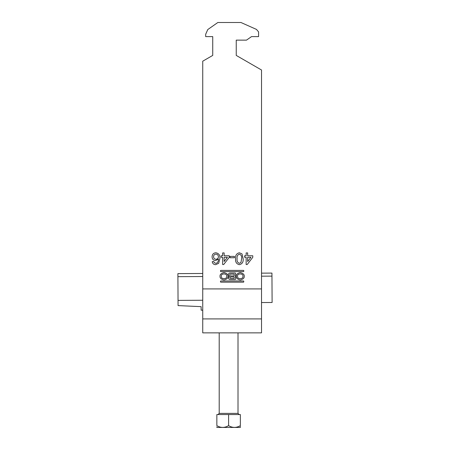 <?xml version="1.0" encoding="UTF-8"?>
<svg xmlns="http://www.w3.org/2000/svg" width="450" height="450" viewBox="0 0 450 450"><rect width="100%" height="100%" fill="white"/><g stroke="black" fill="none" stroke-linecap="round" stroke-linejoin="round"><path stroke-width="0.67" d="M220.044 276.283C219.819 278.021 221.141 279.248 224.01 279.962C226.879 279.248 228.206 278.021 227.976 276.283C228.206 274.545 226.879 273.319 224.01 272.604C221.141 273.319 219.819 274.545 220.044 276.283M226.643 276.283C227.582 273.195 220.444 273.195 221.377 276.283C220.444 279.366 227.582 279.366 226.643 276.283M242.888 276.283C243.821 279.366 236.683 279.366 237.617 276.283C236.683 273.195 243.821 273.195 242.888 276.283M236.284 276.283C236.059 274.545 237.381 273.319 240.249 272.604C243.124 273.319 244.446 274.545 244.221 276.283C244.446 278.021 243.124 279.248 240.249 279.962C237.381 279.248 236.059 278.021 236.284 276.283M220.843 280.986A0.36 0.36 0 0 0 220.483 281.346L220.483 281.801A0.36 0.36 0 0 0 220.843 282.161L243.422 282.161A0.36 0.36 0 0 0 243.776 281.801L243.776 281.346A0.36 0.36 0 0 0 243.422 280.986L220.843 280.986M246.15 252.922L247.657 252.922L247.657 255.786L252.782 255.786L252.782 257.293L247.202 264.527L246.15 264.527L246.15 257.293L244.643 257.293L244.643 255.786L246.15 255.786L246.15 252.922M230.023 256.387L234.394 256.387L234.394 257.743L230.023 257.743L230.023 256.387M215.629 264.679C213.683 264.594 212.552 263.588 212.237 261.664L213.744 261.512L214.29 262.716L215.73 263.323L217.013 262.974C218.081 261.911 218.548 260.606 218.413 259.059L215.561 260.606C213.339 260.336 212.181 259.065 212.085 256.793C212.197 254.368 213.435 253.024 215.803 252.771C218.79 253.305 220.168 255.189 219.921 258.424L218.644 263.34L215.629 264.679M222.638 252.922L224.145 252.922L224.145 255.786L229.269 255.786L229.269 257.293L223.689 264.527L222.638 264.527L222.638 257.293L221.13 257.293L221.13 255.786L222.638 255.786L222.638 252.922M241.993 253.901L243.135 258.716C243.501 261.99 242.241 263.976 239.366 264.679C236.492 263.97 235.237 261.984 235.597 258.716C235.232 255.454 236.492 253.468 239.366 252.771L241.993 253.901M202.742 61.189L212.732 55.417L212.732 36.608L205.678 36.608L205.678 34.256L207.776 29.554L217.845 22.5L240.947 22.5L256.5 29.424L258.581 31.905L258.581 36.608L251.528 36.608L246.493 40.134L236.244 40.134L236.244 55.417L261.523 70.009L261.523 288.923L202.742 288.923L202.742 61.189M243.422 271.581L220.843 271.581A0.36 0.36 0 0 1 220.483 271.221L220.483 270.765A0.36 0.36 0 0 1 220.843 270.405L243.422 270.405A0.36 0.36 0 0 1 243.776 270.765L243.776 271.221A0.36 0.36 0 0 1 243.422 271.581M229.449 276.57A1.581 1.581 0 0 0 230.164 279.562L235.024 279.562A0.568 0.568 0 0 0 235.592 278.994L235.592 273.572A0.568 0.568 0 0 0 235.024 273.004L230.147 273.004A1.851 1.851 0 0 0 229.449 276.57M261.523 288.923L261.523 332.865L202.742 332.865L202.742 288.923M212.732 36.608L212.732 55.417M236.244 55.417L236.244 40.134M202.742 318.915L261.523 318.915M215.977 259.251C217.491 259.138 218.301 258.328 218.413 256.821C218.329 255.201 217.496 254.301 215.916 254.126C214.386 254.295 213.615 255.167 213.593 256.748C213.638 258.311 214.431 259.144 215.977 259.251M227.407 257.293L224.145 257.293L224.145 261.529L227.407 257.293M240.947 262.513L241.627 258.722C241.999 256.416 241.245 254.886 239.366 254.126C237.487 254.886 236.734 256.421 237.105 258.722C236.734 261.039 237.493 262.569 239.383 263.323L240.947 262.513M250.92 257.293L247.657 257.293L247.657 261.529L250.92 257.293M234.203 278.443L230.743 278.443A0.765 0.765 0 0 1 229.984 277.684A0.765 0.765 0 0 1 230.743 276.919L234.203 276.919L234.203 278.443M230.507 274.129A0.9 0.9 0 0 0 229.607 275.029A0.9 0.9 0 0 0 230.507 275.929L234.203 275.929L234.203 274.129L230.507 274.129M240.362 427.438L216.849 427.438M240.362 425.621C240.362 427.989 240.362 427.989 240.362 425.621L240.362 414.568L216.849 414.568L216.849 425.621C220.731 427.989 224.651 427.989 228.606 425.621C232.487 427.989 236.407 427.989 240.362 425.621M240.362 427.191L240.362 426.454M216.849 426.797L216.849 427.078M216.849 425.621C216.849 427.989 216.849 427.989 216.849 425.621M228.606 425.621L228.606 414.568M202.742 300.246L178.042 300.386L178.076 305.601L201.122 306.647L201.144 310.174L202.742 310.162M178.042 300.386L177.891 273.623L202.742 273.482M261.523 302.541L272.109 302.484L271.957 276.126L261.523 276.188M202.742 276.519L177.907 276.66M271.957 276.126L271.941 273.094L261.523 273.15M219.201 332.865L219.201 413.392L238.011 413.392L239.186 414.568M219.201 413.392L218.025 414.568M238.011 332.865L238.011 413.392"/></g></svg>

